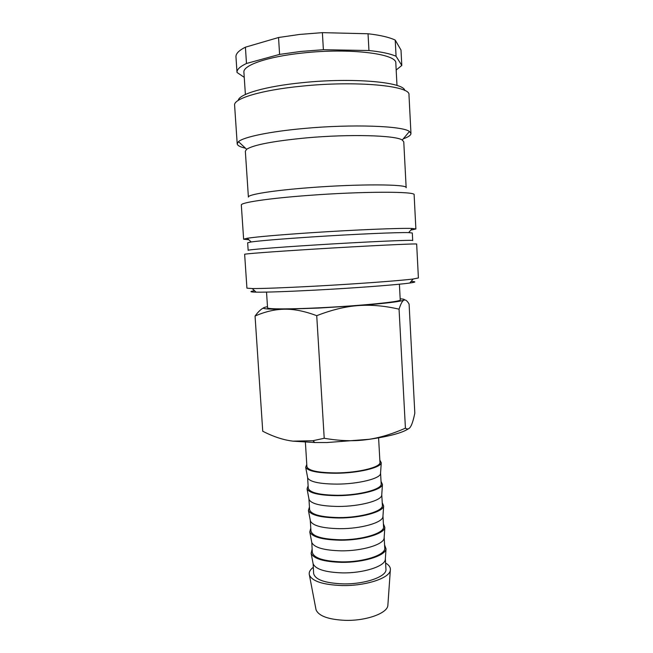<?xml version="1.0" encoding="UTF-8"?>
<svg xmlns="http://www.w3.org/2000/svg" width="653" height="653" viewBox="0 0 653 653"><rect width="100%" height="100%" fill="white"/><g stroke="black" fill="none" stroke-linecap="round" stroke-linejoin="round"><path stroke-width="0.98" d="M418.402 277.966L413.178 278.994C400.46 280.684 355.542 283.998 313.971 286.218C283.712 287.81 263.135 288.593 252.229 288.561L246.924 288.153L244.638 254.311C243.757 253.895 271.648 251.748 311.71 249.258C365.549 245.887 419.153 243.316 416.663 244.091L418.402 277.966M411.096 281.443C416.483 281.614 416.026 282.145 409.741 283.035C397.448 284.798 354.677 288.055 315.113 290.128C286.3 291.622 266.636 292.299 256.123 292.16C249.773 292.022 249.258 291.548 254.588 290.74M251.193 241.961C260.743 240.663 280.961 238.99 311.865 236.941C353.461 234.215 398.15 232.264 408.688 232.607L412.304 232.999L412.696 240.549C415.022 239.61 363.745 241.888 312.363 245.161C274.08 247.569 247.316 249.781 248.156 250.328L247.65 242.777L251.193 241.961L247.226 238.263L243.626 239.202L248.826 239.757M410.778 230.134L415.879 228.966L412.19 228.46C401.342 227.921 354.416 229.84 310.706 232.754C278.251 234.941 257.094 236.778 247.226 238.263M415.879 228.966L414.124 194.79C416.492 191.313 362.488 191.296 308.42 195.427C268.187 198.39 240.296 202.642 241.324 205.058L243.626 239.202M246.63 149.284C253.544 144.844 273.574 141.032 306.714 137.856C349.926 133.947 395.71 135.31 402.248 140.036L403.766 141.823L406.158 187.721C408.223 184.162 358.897 183.803 309.759 187.656C273.093 190.407 247.454 194.586 248.393 197.092L245.34 151.235L246.63 149.284L238.484 141.644L237.202 143.823C237.414 145.546 240.173 147.007 245.479 148.198M403.268 138.828C408.394 137.008 410.957 135.228 410.966 133.498L409.439 131.482C402.689 125.882 352.163 123.988 304.322 128.445C269.86 131.49 243.577 137.032 238.484 141.644M410.966 133.498L408.974 94.84C411.096 85.829 356.26 80.466 301.735 86.155C261.159 90.09 233.284 98.668 234.598 105.198L237.202 143.823M404.795 90.498C403.978 82.082 352.571 77.389 302.445 82.662C265.412 86.286 238.998 94.105 238.239 100.399M266.53 292.103L267.567 307.808C267.036 309.212 289.067 309.302 319.823 307.775C360.897 305.816 402.101 301.653 400.232 299.923L399.399 284.21M400.175 298.813C404.011 299.082 405.276 299.523 403.97 300.151C405.529 299.466 407.235 300.788 409.096 304.11L414.818 413.137C413.488 419.675 412.1 424.148 410.655 426.564C409.227 429.045 407.48 429.584 405.423 428.18C392.706 433.804 380.642 437.51 369.239 439.281L327.039 442.538L314.877 442.538L292.944 441.15C283.443 440.008 273.378 436.702 262.743 431.233L255.054 316.052C265.142 311.62 274.954 309.334 284.496 309.212C265.477 309.359 259.29 308.624 265.942 307.016L267.493 306.69M408.403 428.784C402.264 432.906 389.196 436.416 369.206 439.314L365.811 439.763C353.297 441.404 339.429 440.906 324.214 438.269L312.811 440.742L292.944 441.15M316.729 315.685C331.618 309.881 345.421 306.518 358.138 305.604L318.852 308.061L284.496 309.212C293.989 309.016 304.731 311.179 316.729 315.685L324.214 438.269M385.596 563.033C389.164 565.147 390.739 567.539 390.331 570.224C389.694 578.117 365.664 586.076 342.115 585.545C323.186 584.827 312.281 581.317 309.4 575.032C308.673 572.42 309.955 569.849 313.244 567.335M387.923 604.523L387.849 605.576C387.196 613.363 365.966 621.003 345.176 620.35C328.443 619.542 318.737 616.04 316.052 609.837L315.856 608.8M385.352 558.666L385.294 559.58C384.723 566.404 363.28 573.293 342.327 572.885C325.431 572.306 315.701 569.302 313.146 563.865L313.636 573.514C315.113 579.668 324.892 583.121 342.988 583.872C365.051 584.386 387.164 576.517 385.947 569.22L385.36 558.666M384.584 544.88L386.037 548.904C385.474 555.736 363.19 562.698 341.397 562.339C323.847 561.784 313.758 558.797 311.138 553.352L312.101 549.189M384.168 537.378L384.103 538.227C383.572 544.586 362.04 551.124 340.997 550.83C324.027 550.357 314.297 547.589 311.791 542.521L312.297 552.316C313.75 558.054 323.537 561.237 341.666 561.866C363.77 562.257 385.956 554.821 384.756 548.006L384.168 537.378M383.401 523.804L384.846 527.502C384.323 533.852 361.942 540.447 340.066 540.202C322.435 539.77 312.338 537.019 309.783 531.958L310.779 528.122M382.968 516.001L382.911 516.792C382.421 522.694 360.783 528.865 339.666 528.685C322.623 528.318 312.877 525.796 310.436 521.094L310.289 520.319M382.968 516.025L383.564 526.71C384.739 533.028 362.48 540.031 340.335 539.77C322.182 539.264 312.395 536.35 310.967 531.02L310.289 520.343M382.217 502.647L383.654 506.018C383.172 511.887 360.685 518.107 338.736 517.984C321.023 517.658 310.918 515.16 308.42 510.491L309.449 506.973M381.768 494.55L381.719 495.276C381.262 500.704 359.525 506.508 338.327 506.45C321.211 506.197 311.457 503.912 309.081 499.586L308.942 498.876M381.768 494.599L382.372 505.324C383.515 511.152 361.182 517.715 338.997 517.576C320.819 517.192 311.024 514.556 309.62 509.65L308.942 498.925M381.034 481.408L382.462 484.453C382.013 489.84 359.428 495.668 337.389 495.66C319.603 495.456 309.489 493.211 307.057 488.934L308.118 485.742M380.56 473.017L380.519 473.67C380.095 478.633 358.268 484.053 336.989 484.118C319.79 483.971 310.036 481.938 307.71 477.996L307.587 477.351M380.568 473.09L381.172 483.857C382.291 489.179 359.885 495.3 337.658 495.292C319.448 495.039 309.653 492.672 308.273 488.191L307.596 477.425M379.842 460.079L381.262 462.806C380.854 467.695 358.162 473.131 336.042 473.254C318.174 473.164 308.053 471.18 305.686 467.295L306.779 464.422M378.593 437.853L379.964 462.3C381.05 467.115 358.579 472.796 336.311 472.911C318.068 472.788 308.273 470.691 306.918 466.642L305.384 442.203M323.39 49.71L322.378 32.65L368.031 33.76L368.953 50.534L323.39 49.71L300.723 51.456L279.598 54.395L246.483 63.48L245.414 47.187L278.537 37.515L279.598 54.395M322.378 32.65L299.678 34.429L278.537 37.515M396.991 85.47L395.824 63.259C397.465 53.799 349.616 47.71 302.445 53.04C267.208 56.705 242.72 65.373 243.912 72.287L245.389 94.481M400.999 50.061L401.799 65.447L396.069 56.264L395.22 40.094L400.999 50.061M246.483 63.48C239.969 66.557 236.81 69.544 237.006 72.45L244.246 77.34M395.22 40.094C389.368 37.294 380.307 35.18 368.031 33.76M245.414 47.187C238.9 50.477 235.749 53.701 235.962 56.844L237.006 72.45M396.183 70.018L401.799 65.447M396.069 56.264C390.241 53.701 381.197 51.791 368.953 50.534M403.97 300.151C399.914 301.678 384.641 303.498 358.138 305.604C370.88 304.608 384.527 305.8 399.065 309.171C400.779 303.759 402.419 300.747 403.97 300.151M263.322 308.012C260.792 309.318 258.033 312.003 255.054 316.052M399.065 309.171L405.423 428.18M409.741 283.035L413.178 278.994M408.688 232.607L412.19 228.46M402.248 140.036L409.439 131.482M387.849 605.576L390.331 570.224M385.294 559.58L386.037 548.904M384.103 538.227L384.846 527.502M382.911 516.792L383.654 506.018M381.719 495.276L382.462 484.453M380.519 473.67L381.262 462.806M307.71 477.996L305.686 467.295M309.081 499.586L307.057 488.934M310.436 521.094L308.42 510.491M311.791 542.521L309.783 531.958M313.146 563.865L311.138 553.352M316.052 609.837L309.4 575.032M314.877 442.538L312.811 440.742M256.123 292.16L252.229 288.561"/></g></svg>

